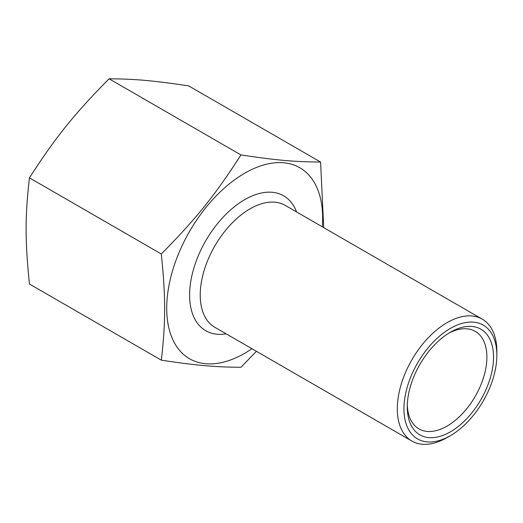 <?xml version="1.0" encoding="UTF-8"?>
<svg xmlns="http://www.w3.org/2000/svg" width="523" height="523" viewBox="0 0 523 523"><rect width="100%" height="100%" fill="white"/><g stroke="black" fill="none" stroke-linecap="round" stroke-linejoin="round"><path stroke-width="0.78" d="M450.401 328.392A65.689 37.924 -60 0 1 496.85 355.209A65.689 37.924 -60 0 1 450.401 435.666A65.689 37.924 -60 0 1 403.946 408.849A65.689 37.924 -60 0 1 450.401 328.392M496.85 355.209L496.85 351.378A70.383 40.637 120 0 0 482.271 319.161A70.383 40.637 120 0 0 447.08 322.645A70.383 40.637 120 0 0 401.102 384.667A70.383 40.637 120 0 0 411.889 441.066A70.383 40.637 120 0 0 447.08 437.581L450.401 435.666M450.401 332.223L450.401 332.223A61.001 35.218 120 0 0 407.267 406.933A61.001 35.218 120 0 0 450.401 431.835A61.001 35.218 120 0 0 493.529 357.124A61.001 35.218 120 0 0 450.401 332.223L450.401 332.223M448.708 333.236A56.307 32.511 -60 0 1 475.237 331.353A56.307 32.511 -60 0 1 483.867 376.468A56.307 32.511 -60 0 1 447.08 426.088A56.307 32.511 -60 0 1 418.93 428.88A56.307 32.511 -60 0 1 407.299 404.959M29.451 177.859C55.451 137.412 74.188 114.106 109.078 78.796L240.94 154.926C214.94 195.373 196.21 218.673 161.313 253.988L29.451 177.859C25.006 215.888 25.006 240.868 29.451 284.035L161.313 360.164C196.21 365.446 214.94 367.12 240.94 367.277L256.433 351.319M161.313 253.988C165.758 297.156 165.758 322.129 161.313 360.164M109.078 78.796C135.084 78.947 153.814 80.62 188.711 85.909L320.573 162.038C294.573 161.888 275.837 160.215 240.94 154.926M323.73 227.623L320.573 162.038M322.318 226.812A110.268 63.662 120 0 0 244.686 173.231A110.268 63.662 120 0 0 166.719 308.282A110.268 63.662 120 0 0 244.686 353.3A110.268 63.662 120 0 0 251.936 348.723M482.271 319.161L285.185 205.376A70.383 40.637 120 0 0 249.994 208.86A70.383 40.637 120 0 0 204.016 270.881A70.383 40.637 120 0 0 214.803 327.28L411.889 441.066M296.561 211.939A77.894 44.971 120 0 0 244.686 199.662A77.894 44.971 120 0 0 190.418 283.754A77.894 44.971 120 0 0 226.178 333.851"/></g></svg>
